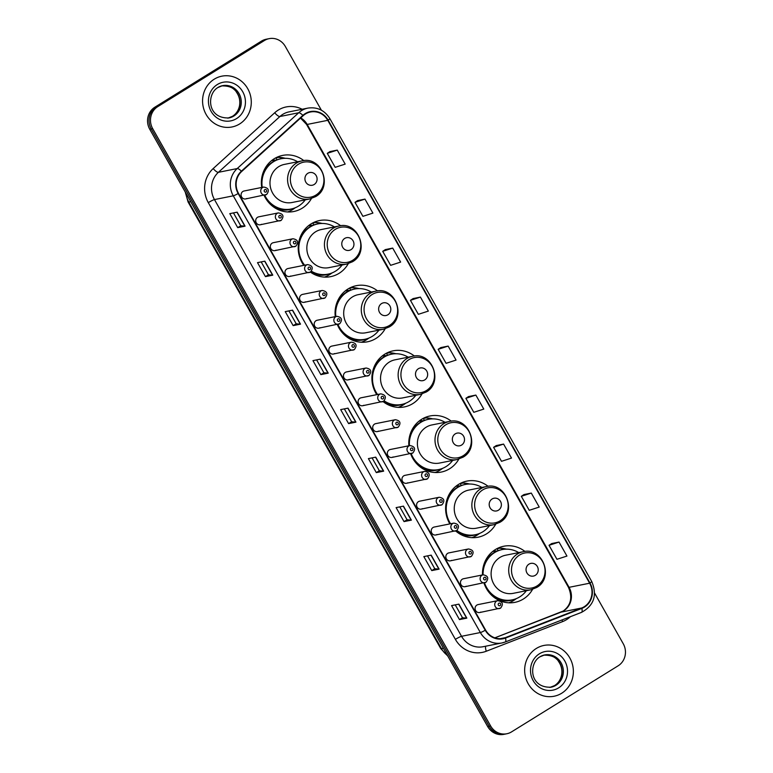 <?xml version="1.0" encoding="UTF-8"?>
<svg xmlns="http://www.w3.org/2000/svg" width="773" height="773" viewBox="0 0 773 773"><rect width="100%" height="100%" fill="white"/><g stroke="black" fill="none" stroke-linecap="round" stroke-linejoin="round"><path stroke-width="1.16" d="M524.964 551.449A28.601 26.823 78.7 0 0 503.754 546.24A28.601 26.823 78.7 0 0 495.377 549.555A28.601 26.823 78.7 0 0 482.507 574.938M483.937 582.9A28.601 26.823 78.7 0 0 514.982 602.341A28.601 26.823 78.7 0 0 523.36 599.017A28.601 26.823 78.7 0 0 532.549 589.374M488.111 486.314A28.601 26.823 78.7 0 0 466.902 481.106A28.601 26.823 78.7 0 0 458.524 484.42A28.601 26.823 78.7 0 0 449.847 523.91A25.635 24.04 78.7 0 0 449.857 523.91M455.712 530.983A28.601 26.823 78.7 0 0 478.129 537.196A28.601 26.823 78.7 0 0 486.507 533.882A28.601 26.823 78.7 0 0 495.696 524.229M451.258 421.169A28.601 26.823 78.7 0 0 430.049 415.961A28.601 26.823 78.7 0 0 421.671 419.275A28.601 26.823 78.7 0 0 408.869 445.779M410.598 453.693A28.601 26.823 78.7 0 0 441.277 472.061A28.601 26.823 78.7 0 0 449.654 468.738A28.601 26.823 78.7 0 0 458.843 459.085M414.396 356.034A28.601 26.823 78.7 0 0 393.196 350.826A28.601 26.823 78.7 0 0 384.819 354.14A28.601 26.823 78.7 0 0 376.77 394.655M383.05 401.574A28.601 26.823 78.7 0 0 404.424 406.917A28.601 26.823 78.7 0 0 412.801 403.603A28.601 26.823 78.7 0 0 421.99 393.95M377.543 290.89A28.601 26.823 78.7 0 0 356.343 285.681A28.601 26.823 78.7 0 0 347.966 288.996A28.601 26.823 78.7 0 0 335.269 316.621M337.299 324.476A28.601 26.823 78.7 0 0 367.571 341.782A28.601 26.823 78.7 0 0 375.949 338.458A28.601 26.823 78.7 0 0 385.138 328.805M340.69 225.755A28.601 26.823 78.7 0 0 319.491 220.547A28.601 26.823 78.7 0 0 311.113 223.861A28.601 26.823 78.7 0 0 303.75 265.381M310.388 272.086A28.601 26.823 78.7 0 0 330.718 276.637A28.601 26.823 78.7 0 0 339.096 273.323A28.601 26.823 78.7 0 0 348.275 263.67M303.837 160.61A28.601 26.823 78.7 0 0 282.628 155.402A28.601 26.823 78.7 0 0 274.251 158.716A28.601 26.823 78.7 0 0 261.718 187.453M264.037 195.25A28.601 26.823 78.7 0 0 293.856 211.493A28.601 26.823 78.7 0 0 302.233 208.179A28.601 26.823 78.7 0 0 311.422 198.526M281.13 220.373A4.049 3.797 -101.3 0 1 275.613 218.276A4.049 3.797 -101.3 0 1 278.357 212.904L258.704 216.836A4.049 3.797 78.7 0 0 255.969 222.209A4.049 3.797 78.7 0 0 261.487 224.305M295.75 246.22A4.049 3.797 -101.3 0 1 290.233 244.123A4.049 3.797 -101.3 0 1 292.977 238.751L273.333 242.683A4.049 3.797 78.7 0 0 270.589 248.056A4.049 3.797 78.7 0 0 276.106 250.152M310.379 272.077A4.049 3.797 -101.3 0 1 304.862 269.97A4.049 3.797 -101.3 0 1 307.606 264.608L287.962 268.54A4.049 3.797 78.7 0 0 285.218 273.903A4.049 3.797 78.7 0 0 290.735 276.009M325.008 297.924A4.049 3.797 -101.3 0 1 319.491 295.827A4.049 3.797 -101.3 0 1 322.225 290.455L302.581 294.387A4.049 3.797 78.7 0 0 299.847 299.76A4.049 3.797 78.7 0 0 305.364 301.856M339.627 323.771A4.049 3.797 -101.3 0 1 334.11 321.674A4.049 3.797 -101.3 0 1 336.854 316.312L317.21 320.235A4.049 3.797 78.7 0 0 314.466 325.607A4.049 3.797 78.7 0 0 319.983 327.704M354.256 349.628A4.049 3.797 -101.3 0 1 348.739 347.531A4.049 3.797 -101.3 0 1 351.483 342.159L331.839 346.091A4.049 3.797 78.7 0 0 329.095 351.454A4.049 3.797 78.7 0 0 334.612 353.561M368.885 375.475A4.049 3.797 -101.3 0 1 363.368 373.378A4.049 3.797 -101.3 0 1 366.102 368.006L346.459 371.939A4.049 3.797 78.7 0 0 343.724 377.311A4.049 3.797 78.7 0 0 349.232 379.408M383.505 401.332A4.049 3.797 -101.3 0 1 377.987 399.226A4.049 3.797 -101.3 0 1 380.731 393.863L361.088 397.795A4.049 3.797 78.7 0 0 358.343 403.158A4.049 3.797 78.7 0 0 363.861 405.255M398.134 427.179A4.049 3.797 -101.3 0 1 392.616 425.082A4.049 3.797 -101.3 0 1 395.361 419.71L375.717 423.643A4.049 3.797 78.7 0 0 372.973 429.005A4.049 3.797 78.7 0 0 378.49 431.112M412.753 453.026A4.049 3.797 -101.3 0 1 407.245 450.93A4.049 3.797 -101.3 0 1 409.98 445.557L390.336 449.49A4.049 3.797 78.7 0 0 387.592 454.862A4.049 3.797 78.7 0 0 393.109 456.959M427.382 478.883A4.049 3.797 -101.3 0 1 421.865 476.777A4.049 3.797 -101.3 0 1 424.609 471.414L404.965 475.347A4.049 3.797 78.7 0 0 402.221 480.709A4.049 3.797 78.7 0 0 407.738 482.816M442.011 504.73A4.049 3.797 -101.3 0 1 436.494 502.634A4.049 3.797 -101.3 0 1 439.238 497.261L419.594 501.194A4.049 3.797 78.7 0 0 416.85 506.566A4.049 3.797 78.7 0 0 422.367 508.663M456.63 530.578A4.049 3.797 -101.3 0 1 451.113 528.481A4.049 3.797 -101.3 0 1 453.857 523.108L434.213 527.041A4.049 3.797 78.7 0 0 431.469 532.413A4.049 3.797 78.7 0 0 436.987 534.51M471.259 556.434A4.049 3.797 -101.3 0 1 465.742 554.328A4.049 3.797 -101.3 0 1 468.486 548.965L448.842 552.898A4.049 3.797 78.7 0 0 446.098 558.261A4.049 3.797 78.7 0 0 451.616 560.367M485.888 582.282A4.049 3.797 -101.3 0 1 480.371 580.185A4.049 3.797 -101.3 0 1 483.115 574.812L463.462 578.745A4.049 3.797 78.7 0 0 460.727 584.117A4.049 3.797 78.7 0 0 466.245 586.214M500.508 608.129A4.049 3.797 -101.3 0 1 494.991 606.032A4.049 3.797 -101.3 0 1 497.735 600.66L478.091 604.592A4.049 3.797 78.7 0 0 475.347 609.965A4.049 3.797 78.7 0 0 480.864 612.061M266.501 194.525A4.049 3.797 -101.3 0 1 260.984 192.419A4.049 3.797 -101.3 0 1 263.728 187.056L244.084 190.989A4.049 3.797 78.7 0 0 241.34 196.352A4.049 3.797 78.7 0 0 246.858 198.458M493.271 551.023A26.176 24.552 -101.3 0 1 497.058 551.081M456.408 485.879A26.176 24.552 -101.3 0 1 460.206 485.937M419.555 420.744A26.176 24.552 -101.3 0 1 423.353 420.802M382.703 355.599A26.176 24.552 -101.3 0 1 386.5 355.657M345.85 290.464A26.176 24.552 -101.3 0 1 349.638 290.522M308.997 225.32A26.176 24.552 -101.3 0 1 312.785 225.378M272.144 160.185A26.176 24.552 -101.3 0 1 275.932 160.233M321.384 110.201L285.324 46.467A16.194 15.189 78.7 0 0 269.139 38.65L266.202 39.239A16.194 15.189 78.7 0 0 261.458 41.114L154.842 107.205A16.194 15.189 78.7 0 0 149.759 129.265L487.676 726.533A16.194 15.189 78.7 0 0 503.861 734.35L505.329 734.06A16.194 15.189 78.7 0 1 489.145 726.243A16.194 15.189 78.7 0 0 505.329 734.06L506.798 733.761A16.194 15.189 78.7 0 0 511.542 731.886L618.158 665.795A16.194 15.189 78.7 0 0 623.241 643.735L594.621 593.152M269.139 38.65A16.194 15.189 78.7 0 0 264.395 40.525L157.779 106.616L156.31 106.906A16.194 15.189 78.7 0 0 151.228 128.965L489.145 726.243L151.228 128.965A16.194 15.189 78.7 0 1 156.31 106.906L262.926 40.824L156.31 106.906L154.842 107.205M267.671 38.94A16.194 15.189 78.7 0 0 262.926 40.824A16.194 15.189 78.7 0 1 267.671 38.94M214.256 79.175A25.905 24.292 78.7 0 0 204.294 110.529A25.905 24.292 78.7 0 0 232.016 126.965A25.905 24.292 78.7 0 0 239.601 123.97A25.905 24.292 78.7 0 0 249.563 92.615A25.905 24.292 78.7 0 0 221.841 76.169A25.905 24.292 78.7 0 0 214.256 79.175A25.905 24.292 78.7 0 0 204.294 110.529A25.905 24.292 78.7 0 0 232.016 126.965A25.905 24.292 78.7 0 0 239.601 123.97A25.905 24.292 78.7 0 0 249.563 92.615A25.905 24.292 78.7 0 0 221.841 76.169A25.905 24.292 78.7 0 0 214.256 79.175M536.336 648.45A25.905 24.292 78.7 0 0 526.374 679.805A25.905 24.292 78.7 0 0 554.096 696.241A25.905 24.292 78.7 0 0 561.681 693.246A25.905 24.292 78.7 0 0 571.643 661.881A25.905 24.292 78.7 0 0 543.921 645.445A25.905 24.292 78.7 0 0 536.336 648.45A25.905 24.292 78.7 0 0 526.374 679.805A25.905 24.292 78.7 0 0 554.096 696.241A25.905 24.292 78.7 0 0 561.681 693.246A25.905 24.292 78.7 0 0 571.643 661.881A25.905 24.292 78.7 0 0 543.921 645.445A25.905 24.292 78.7 0 0 536.336 648.45M305.432 113.989A17.267 16.194 -101.3 0 1 310.495 111.988A17.267 16.194 -101.3 0 1 327.752 120.327L589.635 583.209A17.267 16.194 -101.3 0 1 581.683 608.003L505.368 637.638A17.267 16.194 -101.3 0 1 502.846 638.372A17.267 16.194 -101.3 0 1 485.579 630.043L238.499 193.318A17.267 16.194 -101.3 0 1 241.64 171.509L303.151 115.708A17.267 16.194 -101.3 0 1 305.432 113.989M305.219 113.621A17.702 16.6 78.7 0 0 302.881 115.38L241.369 171.181A17.702 16.6 78.7 0 0 238.152 193.53L485.241 630.256A17.702 16.6 78.7 0 0 505.513 638.044L581.827 608.409A17.702 16.6 78.7 0 0 589.983 582.997L328.1 120.115A17.702 16.6 78.7 0 0 305.219 113.621M559.024 542.066L549.033 545.303L556.956 559.294L566.947 556.067L559.024 542.066L551.69 543.564M531.302 493.077L521.321 496.305L529.234 510.306L539.225 507.069L531.302 493.077L523.968 494.565M503.581 444.079L493.599 447.306L501.513 461.307L511.504 458.08L503.581 444.079L496.256 445.577M475.859 395.08L465.877 398.317L473.801 412.309L483.782 409.081L475.859 395.08L468.535 396.578M337.26 150.107L327.279 153.334L335.192 167.335L345.183 164.108L337.26 150.107L329.936 151.605M364.982 199.105L355 202.333L362.914 216.334L372.905 213.106L364.982 199.105L357.657 200.594M392.703 248.094L382.712 251.331L390.636 265.332L400.627 262.095L392.703 248.094L385.369 249.592M420.425 297.093L410.434 300.32L418.357 314.321L428.339 311.094L420.425 297.093L413.091 298.591M448.147 346.091L438.156 349.319L446.079 363.32L456.06 360.083L448.147 346.091L440.813 347.579M157.779 106.616A16.194 15.189 78.7 0 0 152.696 128.676L490.613 725.944A16.194 15.189 78.7 0 0 506.798 733.761M411.381 520.132L404.037 521.601L396.114 507.61L403.458 506.141L411.381 520.132A4.319 0.493 -29.5 0 1 411.178 520.152L403.274 506.18M439.103 569.131L431.759 570.6L423.836 556.599L431.179 555.13L439.103 569.131A4.319 0.493 -29.5 0 1 438.9 569.15L430.986 555.169M466.824 618.129L459.481 619.598L451.558 605.597L458.901 604.128L466.824 618.129A4.319 0.493 -29.5 0 1 466.621 618.149L458.708 604.167M328.225 373.146L320.882 374.625L312.959 360.624L320.302 359.155L328.225 373.146A4.319 0.493 -29.5 0 1 328.023 373.166L320.109 359.194M300.504 324.158L293.16 325.626L285.237 311.625L292.581 310.157L300.504 324.158A4.319 0.493 -29.5 0 1 300.301 324.177L292.387 310.195M272.782 275.159L265.439 276.628L257.515 262.636L264.859 261.158L272.782 275.159A4.319 0.493 -29.5 0 1 272.579 275.178L264.675 261.197M245.06 226.17L237.717 227.639L229.794 213.638L237.147 212.169L245.06 226.17A4.319 0.493 -29.5 0 1 244.857 226.18L236.953 212.208M383.659 471.144L376.316 472.612L368.402 458.611L375.746 457.143L383.659 471.144A4.319 0.493 -29.5 0 1 383.456 471.163L375.552 457.181M355.938 422.145L348.594 423.614L340.68 409.613L348.024 408.144L355.938 422.145A4.319 0.493 -29.5 0 1 355.744 422.164L347.831 408.183M348.594 423.614L351.618 421.749L355.744 422.164M376.316 472.612L379.34 470.738L383.456 471.163M237.717 227.639L240.741 225.764L244.857 226.18M265.439 276.628L268.453 274.763L272.579 275.178M293.16 325.626L296.175 323.752M288.899 310.891L296.185 323.771L300.301 324.177M320.882 374.625L323.897 372.75M316.621 359.889L323.906 372.76L328.023 373.166M459.481 619.598L462.496 617.724L466.621 618.149M431.759 570.6L434.774 568.725L438.9 569.15M404.037 521.601L407.052 519.736M399.776 506.875L407.062 519.746L411.178 520.152M438.156 349.319L440.871 347.541M410.434 300.32L413.149 298.552M382.712 251.331L385.427 249.553M355 202.333L357.715 200.555M327.279 153.334L329.994 151.566M465.877 398.317L468.593 396.539M493.599 447.306L496.314 445.538M521.321 496.305L524.036 494.527M549.033 545.303L551.748 543.525M351.628 421.758L344.343 408.888M268.463 274.773L261.177 261.902M240.741 225.774L233.465 212.904M379.34 470.747L372.064 457.877M434.784 568.744L427.498 555.864M462.505 617.733L455.22 604.863M314.176 184.496A6.474 6.078 78.7 0 0 316.215 175.674A6.474 6.078 78.7 0 0 307.847 173.297A6.474 6.078 78.7 0 0 305.808 182.119A6.474 6.078 78.7 0 0 314.176 184.496M302.03 160.881L284.435 164.398A19.431 18.223 78.7 0 0 278.744 166.649A19.431 18.223 78.7 0 0 271.275 190.168A19.431 18.223 78.7 0 0 292.059 202.497L309.654 198.98L315.548 196.651C333.318 187.027 321.539 155.769 302.03 160.881A19.431 18.223 78.7 0 0 296.339 163.132A19.431 18.223 78.7 0 0 288.87 186.651A19.431 18.223 78.7 0 0 309.654 198.98M264.656 195.125A25.635 24.04 78.7 0 0 291.073 209.029A25.635 24.04 78.7 0 0 298.581 206.053A25.635 24.04 78.7 0 0 305.238 199.869M297.615 161.76A25.635 24.04 78.7 0 0 281.014 158.755A25.635 24.04 78.7 0 0 273.507 161.731A25.635 24.04 78.7 0 0 262.25 187.346M281.014 158.755L280.28 158.9A25.635 24.04 78.7 0 0 272.772 161.876A25.635 24.04 78.7 0 0 261.641 178.573M275.613 160.378A25.635 24.04 78.7 0 0 271.526 160.668M265.825 168.475A20.243 18.977 78.7 0 0 264.54 169.355M265.564 198.188A25.635 24.04 78.7 0 0 290.339 209.174L291.073 209.029M295.247 207.763L294.098 208.594A28.06 26.321 -101.3 0 1 292.609 209.589A28.06 26.321 -101.3 0 1 287.643 211.957M276.995 159.827L275.913 157.924L278.85 157.334L284.184 158.349M278.85 157.334A28.06 26.321 -101.3 0 1 283.971 157.992L285.353 158.32M351.039 249.631A6.474 6.078 78.7 0 0 353.068 240.809A6.474 6.078 78.7 0 0 344.7 238.432A6.474 6.078 78.7 0 0 342.661 247.254A6.474 6.078 78.7 0 0 351.039 249.631M338.883 226.016L321.288 229.542A19.431 18.223 78.7 0 0 315.597 231.794A19.431 18.223 78.7 0 0 308.127 255.312A19.431 18.223 78.7 0 0 328.911 267.642L346.517 264.115L352.411 261.786C370.18 252.162 358.401 220.914 338.883 226.016A19.431 18.223 78.7 0 0 333.192 228.267A19.431 18.223 78.7 0 0 325.723 251.785A19.431 18.223 78.7 0 0 346.517 264.115M311.422 271.217A25.635 24.04 78.7 0 0 327.926 274.164A25.635 24.04 78.7 0 0 335.434 271.197A25.635 24.04 78.7 0 0 342.091 265.004M334.467 226.904A25.635 24.04 78.7 0 0 317.867 223.899A25.635 24.04 78.7 0 0 310.36 226.866A25.635 24.04 78.7 0 0 304.61 265.207M317.867 223.899L317.133 224.044A25.635 24.04 78.7 0 0 309.625 227.011A25.635 24.04 78.7 0 0 298.494 243.717M312.466 225.513A25.635 24.04 78.7 0 0 308.379 225.813M302.678 233.61A20.243 18.977 78.7 0 0 301.393 234.49M302.417 263.332A25.635 24.04 78.7 0 0 303.876 265.352M311.065 271.584A25.635 24.04 78.7 0 0 327.192 274.318L327.926 274.164M332.1 272.908L330.95 273.739A28.06 26.321 -101.3 0 1 329.462 274.724A28.06 26.321 -101.3 0 1 324.496 277.092M313.848 224.962L312.765 223.059L315.703 222.469L321.037 223.494M315.703 222.469A28.06 26.321 -101.3 0 1 320.824 223.136L322.206 223.455M387.891 314.775A6.474 6.078 78.7 0 0 389.921 305.953A6.474 6.078 78.7 0 0 381.553 303.576A6.474 6.078 78.7 0 0 379.524 312.398A6.474 6.078 78.7 0 0 387.891 314.775M375.746 291.16L358.141 294.677A19.431 18.223 78.7 0 0 352.449 296.929A19.431 18.223 78.7 0 0 344.98 320.447A19.431 18.223 78.7 0 0 365.764 332.776L383.369 329.259L389.263 326.931C407.033 317.307 395.254 286.049 375.746 291.16A19.431 18.223 78.7 0 0 370.054 293.411A19.431 18.223 78.7 0 0 362.576 316.93A19.431 18.223 78.7 0 0 383.369 329.259M337.888 324.36A25.635 24.04 78.7 0 0 364.779 339.308A25.635 24.04 78.7 0 0 372.296 336.332A25.635 24.04 78.7 0 0 378.944 330.148M371.32 292.039A25.635 24.04 78.7 0 0 354.72 289.034A25.635 24.04 78.7 0 0 347.212 292.01A25.635 24.04 78.7 0 0 335.811 316.515M354.72 289.034L353.986 289.179A25.635 24.04 78.7 0 0 346.478 292.155A25.635 24.04 78.7 0 0 335.347 308.862M349.319 290.658A25.635 24.04 78.7 0 0 345.231 290.948M339.531 298.755A20.243 18.977 78.7 0 0 338.245 299.634M339.27 328.467A25.635 24.04 78.7 0 0 364.044 339.453L364.779 339.308M368.953 338.043L367.803 338.874A28.06 26.321 -101.3 0 1 366.315 339.869A28.06 26.321 -101.3 0 1 361.358 342.236M350.7 290.107L349.628 288.203L352.565 287.614L357.889 288.629M352.565 287.614A28.06 26.321 -101.3 0 1 357.677 288.271L359.059 288.6M424.744 379.91A6.474 6.078 78.7 0 0 426.773 371.088A6.474 6.078 78.7 0 0 418.406 368.711A6.474 6.078 78.7 0 0 416.376 377.533A6.474 6.078 78.7 0 0 424.744 379.91M412.598 356.295L394.993 359.822A19.431 18.223 78.7 0 0 389.302 362.073A19.431 18.223 78.7 0 0 381.833 385.592A19.431 18.223 78.7 0 0 402.627 397.921L420.222 394.394L426.116 392.066C443.886 382.442 432.107 351.193 412.598 356.295A19.431 18.223 78.7 0 0 406.907 358.546A19.431 18.223 78.7 0 0 399.428 382.065A19.431 18.223 78.7 0 0 420.222 394.394M384.152 400.878A25.635 24.04 78.7 0 0 401.641 404.443A25.635 24.04 78.7 0 0 409.149 401.477A25.635 24.04 78.7 0 0 415.797 395.283M408.173 357.184A25.635 24.04 78.7 0 0 391.573 354.179A25.635 24.04 78.7 0 0 384.065 357.145A25.635 24.04 78.7 0 0 377.562 394.491M391.573 354.179L390.838 354.324A25.635 24.04 78.7 0 0 383.331 357.29A25.635 24.04 78.7 0 0 372.2 373.997M386.171 355.802A25.635 24.04 78.7 0 0 382.084 356.092M376.383 363.89A20.243 18.977 78.7 0 0 375.098 364.769M376.122 393.612A25.635 24.04 78.7 0 0 376.828 394.636M383.717 401.216A25.635 24.04 78.7 0 0 400.907 404.598L401.641 404.443M405.806 403.187L404.656 404.018A28.06 26.321 -101.3 0 1 403.177 405.004A28.06 26.321 -101.3 0 1 398.211 407.371M387.553 355.242L386.481 353.338L389.418 352.749L394.752 353.773M389.418 352.749A28.06 26.321 -101.3 0 1 394.53 353.416L395.911 353.734M461.597 445.055A6.474 6.078 78.7 0 0 463.626 436.233A6.474 6.078 78.7 0 0 455.258 433.856A6.474 6.078 78.7 0 0 453.229 442.678A6.474 6.078 78.7 0 0 461.597 445.055M449.451 421.44L431.846 424.957A19.431 18.223 78.7 0 0 426.155 427.208A19.431 18.223 78.7 0 0 418.686 450.727A19.431 18.223 78.7 0 0 439.479 463.066L457.075 459.539L462.969 457.21C480.738 447.586 468.96 416.328 449.451 421.44A19.431 18.223 78.7 0 0 443.76 423.691A19.431 18.223 78.7 0 0 436.291 447.209A19.431 18.223 78.7 0 0 457.075 459.539M411.159 453.577A25.635 24.04 78.7 0 0 438.494 469.588A25.635 24.04 78.7 0 0 446.002 466.612A25.635 24.04 78.7 0 0 452.649 460.428M445.026 422.319A25.635 24.04 78.7 0 0 428.426 419.314A25.635 24.04 78.7 0 0 420.918 422.29A25.635 24.04 78.7 0 0 409.419 445.673M428.426 419.314L427.691 419.459A25.635 24.04 78.7 0 0 420.183 422.435A25.635 24.04 78.7 0 0 409.052 439.141M423.024 420.937A25.635 24.04 78.7 0 0 418.937 421.227M413.246 429.034A20.243 18.977 78.7 0 0 411.961 429.914M412.985 458.747A25.635 24.04 78.7 0 0 437.76 469.733L438.494 469.588M442.658 468.322L441.509 469.153A28.06 26.321 -101.3 0 1 440.03 470.148A28.06 26.321 -101.3 0 1 435.064 472.516M424.406 420.386L423.333 418.483L426.271 417.893L431.605 418.908M426.271 417.893A28.06 26.321 -101.3 0 1 431.382 418.551L432.764 418.879M498.45 510.19A6.474 6.078 78.7 0 0 500.489 501.368A6.474 6.078 78.7 0 0 492.111 498.991A6.474 6.078 78.7 0 0 490.082 507.822A6.474 6.078 78.7 0 0 498.45 510.19M486.304 486.575L468.709 490.101A19.431 18.223 78.7 0 0 463.017 492.353A19.431 18.223 78.7 0 0 455.539 515.871A19.431 18.223 78.7 0 0 476.332 528.201L493.928 524.683L499.822 522.345C517.591 512.721 505.813 481.473 486.304 486.575A19.431 18.223 78.7 0 0 480.613 488.826A19.431 18.223 78.7 0 0 473.144 512.344A19.431 18.223 78.7 0 0 493.928 524.683M456.862 530.462A25.635 24.04 78.7 0 0 475.347 534.723A25.635 24.04 78.7 0 0 482.854 531.756A25.635 24.04 78.7 0 0 489.512 525.563M481.879 487.463A25.635 24.04 78.7 0 0 465.288 484.458A25.635 24.04 78.7 0 0 457.771 487.425A25.635 24.04 78.7 0 0 450.591 523.765M465.288 484.458L464.554 484.603A25.635 24.04 78.7 0 0 457.036 487.57A25.635 24.04 78.7 0 0 445.915 504.276M459.877 486.082A25.635 24.04 78.7 0 0 455.79 486.372M450.099 494.179A20.243 18.977 78.7 0 0 448.813 495.049M456.341 530.761A25.635 24.04 78.7 0 0 474.612 534.877L475.347 534.723M479.521 533.467L478.371 534.298A28.06 26.321 -101.3 0 1 476.883 535.293A28.06 26.321 -101.3 0 1 471.916 537.66M461.259 485.521L460.186 483.618L463.124 483.038L468.457 484.053M463.124 483.038A28.06 26.321 -101.3 0 1 468.235 483.695L469.617 484.014M535.303 575.334A6.474 6.078 78.7 0 0 537.341 566.512A6.474 6.078 78.7 0 0 528.974 564.135A6.474 6.078 78.7 0 0 526.935 572.957A6.474 6.078 78.7 0 0 535.303 575.334M523.157 551.719L505.561 555.236A19.431 18.223 78.7 0 0 499.87 557.488A19.431 18.223 78.7 0 0 492.401 581.006A19.431 18.223 78.7 0 0 513.185 593.345L530.78 589.818L536.675 587.49C554.444 577.866 542.665 546.617 523.157 551.719A19.431 18.223 78.7 0 0 517.466 553.97A19.431 18.223 78.7 0 0 509.996 577.489A19.431 18.223 78.7 0 0 530.78 589.818M484.487 582.794A25.635 24.04 78.7 0 0 512.199 599.867A25.635 24.04 78.7 0 0 519.707 596.891A25.635 24.04 78.7 0 0 526.365 590.707M518.741 552.598A25.635 24.04 78.7 0 0 502.141 549.593A25.635 24.04 78.7 0 0 494.633 552.569A25.635 24.04 78.7 0 0 483.077 574.822M502.141 549.593L501.406 549.738A25.635 24.04 78.7 0 0 493.899 552.714A25.635 24.04 78.7 0 0 482.767 569.421M496.739 551.217A25.635 24.04 78.7 0 0 492.652 551.507M486.951 559.314A20.243 18.977 78.7 0 0 485.666 560.193M486.69 589.026A25.635 24.04 78.7 0 0 511.465 600.012L512.199 599.867M516.374 598.602L515.224 599.433A28.06 26.321 -101.3 0 1 513.736 600.428A28.06 26.321 -101.3 0 1 508.769 602.795M498.121 550.666L497.039 548.762L499.976 548.173L505.31 549.188M499.976 548.173A28.06 26.321 -101.3 0 1 505.098 548.83L506.479 549.159M149.759 129.265L152.696 128.676M261.458 41.114L264.395 40.525M487.676 726.533L490.613 725.944M185.984 193.298A21.586 20.243 78.7 0 0 188.815 202.062L190.728 201.685M447.828 656.103L440.736 648.557L188.09 202.004A10.793 1.237 -29.5 0 0 188.815 202.062L441.46 648.615L443.373 648.228M440.736 648.557A10.793 1.237 -29.5 0 0 441.46 648.615A21.586 20.243 78.7 0 0 447.441 655.427M581.683 608.003L561.121 612.119A17.267 16.194 78.7 0 0 563.652 610.854A17.267 16.194 78.7 0 0 569.073 587.325L307.19 124.443A17.267 16.194 78.7 0 0 300.736 117.911M494.865 637.851L561.121 612.119A9.711 3.324 -111.2 0 0 560.927 612.177A9.711 3.324 -111.2 0 0 560.744 612.264M327.752 120.327L307.19 124.443A9.711 1.111 -29.5 0 1 306.533 124.385L300.523 118.095M570.397 616.69A26.987 25.306 -101.3 0 1 566.57 619.617A26.987 25.306 -101.3 0 1 562.609 621.598L486.294 651.233A26.987 25.306 -101.3 0 1 455.384 639.358L208.295 202.632A26.987 25.306 -101.3 0 1 213.203 168.562L274.715 112.761A26.987 25.306 -101.3 0 1 302.137 109.254M208.295 202.632A5.401 0.618 -29.5 0 1 214.469 199.579L233.272 195.82A21.586 20.243 -101.3 0 1 237.195 168.562L298.707 112.761A21.586 20.243 -101.3 0 1 301.557 110.607A21.586 20.243 -101.3 0 1 307.886 108.104L289.083 111.872A21.586 20.243 78.7 0 0 282.754 114.375A21.586 20.243 78.7 0 0 279.903 116.52L218.392 172.321A21.586 20.243 78.7 0 0 214.469 199.579L461.549 636.305A21.586 20.243 78.7 0 0 483.125 646.721L501.928 642.962A21.586 20.243 -101.3 0 1 480.352 632.536L233.272 195.82A5.401 0.618 -29.5 0 0 238.152 193.53M302.881 115.38A5.401 1.633 47.8 0 0 298.707 112.761L279.903 116.52A5.401 1.633 -132.2 0 1 274.715 112.761M485.241 630.256A5.401 0.618 150.5 0 1 480.352 632.536L461.549 636.305A5.401 0.618 -29.5 0 0 455.384 639.358M505.078 642.044A21.586 20.243 -101.3 0 1 501.928 642.962L505.184 642.015A5.401 1.846 68.8 0 1 505.078 642.044M505.513 638.044A5.401 1.846 68.8 0 1 505.184 642.015L581.499 612.38A5.401 1.846 68.8 0 1 581.393 612.409L505.281 641.967M213.203 168.562A5.401 1.633 -132.2 0 0 218.392 172.321L237.195 168.562A5.401 1.633 47.8 0 1 241.369 171.181M581.827 608.409A5.401 1.846 68.8 0 1 581.499 612.38C594.041 605.491 597.442 595.181 591.703 581.441L329.82 118.559A5.401 0.618 150.5 0 1 328.1 120.115M589.983 582.997A5.401 0.618 -29.5 0 0 591.703 581.441M485.782 646.189A5.401 1.846 -111.2 0 0 486.294 651.233M562.097 619.907A5.401 1.846 -111.2 0 0 562.609 621.598M505.368 637.638L500.228 638.672M589.635 583.209L569.073 587.325A9.711 1.111 -29.5 0 1 568.426 587.277L306.533 124.385M228.412 118.027A16.446 15.431 78.7 0 0 232.586 116.269A16.446 15.431 78.7 0 0 239.031 96.693A16.446 15.431 78.7 0 0 221.967 85.803M222.595 85.658L217.899 87.523C206.691 93.9 206.884 118.858 229.059 117.921A16.446 15.431 78.7 0 0 233.871 116.008A16.446 15.431 78.7 0 0 240.2 96.103A16.446 15.431 78.7 0 0 222.595 85.658A16.446 15.431 78.7 0 0 217.996 87.436M236.557 118.588A19.692 18.465 78.7 0 0 242.741 91.765A19.692 18.465 78.7 0 0 217.3 84.547A19.692 18.465 78.7 0 0 211.116 111.37A19.692 18.465 78.7 0 0 236.557 118.588M315.877 195.096A17.847 16.735 78.7 0 0 321.481 170.785A17.847 16.735 78.7 0 0 298.417 164.234A17.847 16.735 78.7 0 0 292.812 188.554A17.847 16.735 78.7 0 0 315.877 195.096M275.632 208.314A25.876 24.272 78.7 0 0 292.609 208.662M352.73 260.24A17.847 16.735 78.7 0 0 358.334 235.92A17.847 16.735 78.7 0 0 335.269 229.378A17.847 16.735 78.7 0 0 329.665 253.689A17.847 16.735 78.7 0 0 352.73 260.24M312.485 273.458A25.876 24.272 78.7 0 0 329.462 273.806M389.582 325.375A17.847 16.735 78.7 0 0 395.187 301.064A17.847 16.735 78.7 0 0 372.122 294.513A17.847 16.735 78.7 0 0 366.518 318.834A17.847 16.735 78.7 0 0 389.582 325.375M349.338 338.593A25.876 24.272 78.7 0 0 366.325 338.941M426.435 390.52A17.847 16.735 78.7 0 0 432.039 366.199A17.847 16.735 78.7 0 0 408.975 359.658A17.847 16.735 78.7 0 0 403.371 383.968A17.847 16.735 78.7 0 0 426.435 390.52M386.191 403.738A25.876 24.272 78.7 0 0 403.177 404.086M463.288 455.664A17.847 16.735 78.7 0 0 468.892 431.344A17.847 16.735 78.7 0 0 445.828 424.792A17.847 16.735 78.7 0 0 440.224 449.113A17.847 16.735 78.7 0 0 463.288 455.664M423.053 468.873A25.876 24.272 78.7 0 0 440.03 469.221M500.15 520.799A17.847 16.735 78.7 0 0 505.745 496.479A17.847 16.735 78.7 0 0 482.681 489.937A17.847 16.735 78.7 0 0 477.086 514.248A17.847 16.735 78.7 0 0 500.15 520.799M459.906 534.017A25.876 24.272 78.7 0 0 476.883 534.365M537.003 585.944A17.847 16.735 78.7 0 0 542.607 561.623A17.847 16.735 78.7 0 0 519.543 555.072A17.847 16.735 78.7 0 0 513.939 579.392A17.847 16.735 78.7 0 0 537.003 585.944M496.759 599.152A25.876 24.272 78.7 0 0 513.736 599.5M550.492 687.303A16.446 15.431 78.7 0 0 554.666 685.545A16.446 15.431 78.7 0 0 561.111 665.959A16.446 15.431 78.7 0 0 544.047 655.079M544.675 654.934L539.979 656.789C528.771 663.176 528.964 688.134 551.139 687.197A16.446 15.431 78.7 0 0 555.951 685.284A16.446 15.431 78.7 0 0 562.28 665.379A16.446 15.431 78.7 0 0 544.675 654.934A16.446 15.431 78.7 0 0 540.076 656.712M558.637 687.864A19.692 18.465 78.7 0 0 564.821 661.041A19.692 18.465 78.7 0 0 539.38 653.823A19.692 18.465 78.7 0 0 533.196 680.646A19.692 18.465 78.7 0 0 558.637 687.864M266.096 192.004A1.353 1.266 78.7 0 0 266.521 190.168A1.353 1.266 78.7 0 0 264.781 189.675A1.353 1.266 78.7 0 0 264.356 191.511A1.353 1.266 78.7 0 0 266.096 192.004M280.725 217.86A1.353 1.266 78.7 0 0 281.15 216.015A1.353 1.266 78.7 0 0 279.401 215.522A1.353 1.266 78.7 0 0 278.985 217.358A1.353 1.266 78.7 0 0 280.725 217.86M295.354 243.708A1.353 1.266 78.7 0 0 295.779 241.872A1.353 1.266 78.7 0 0 294.03 241.369A1.353 1.266 78.7 0 0 293.605 243.215A1.353 1.266 78.7 0 0 295.354 243.708M309.973 269.555A1.353 1.266 78.7 0 0 310.398 267.719A1.353 1.266 78.7 0 0 308.659 267.226A1.353 1.266 78.7 0 0 308.234 269.062A1.353 1.266 78.7 0 0 309.973 269.555M324.602 295.412A1.353 1.266 78.7 0 0 325.027 293.566A1.353 1.266 78.7 0 0 323.278 293.073A1.353 1.266 78.7 0 0 322.863 294.909A1.353 1.266 78.7 0 0 324.602 295.412M339.231 321.259A1.353 1.266 78.7 0 0 339.647 319.423A1.353 1.266 78.7 0 0 337.907 318.93A1.353 1.266 78.7 0 0 337.482 320.766A1.353 1.266 78.7 0 0 339.231 321.259M353.85 347.106A1.353 1.266 78.7 0 0 354.276 345.27A1.353 1.266 78.7 0 0 352.536 344.777A1.353 1.266 78.7 0 0 352.111 346.613A1.353 1.266 78.7 0 0 353.85 347.106M368.479 372.963A1.353 1.266 78.7 0 0 368.905 371.117A1.353 1.266 78.7 0 0 367.156 370.625A1.353 1.266 78.7 0 0 366.731 372.46A1.353 1.266 78.7 0 0 368.479 372.963M383.108 398.81A1.353 1.266 78.7 0 0 383.524 396.974A1.353 1.266 78.7 0 0 381.785 396.481A1.353 1.266 78.7 0 0 381.36 398.317A1.353 1.266 78.7 0 0 383.108 398.81M397.728 424.657A1.353 1.266 78.7 0 0 398.153 422.821A1.353 1.266 78.7 0 0 396.414 422.329A1.353 1.266 78.7 0 0 395.989 424.164A1.353 1.266 78.7 0 0 397.728 424.657M412.357 450.514A1.353 1.266 78.7 0 0 412.782 448.678A1.353 1.266 78.7 0 0 411.033 448.176A1.353 1.266 78.7 0 0 410.608 450.021A1.353 1.266 78.7 0 0 412.357 450.514M426.976 476.361A1.353 1.266 78.7 0 0 427.401 474.525A1.353 1.266 78.7 0 0 425.662 474.033A1.353 1.266 78.7 0 0 425.237 475.868A1.353 1.266 78.7 0 0 426.976 476.361M441.605 502.218A1.353 1.266 78.7 0 0 442.03 500.373A1.353 1.266 78.7 0 0 440.291 499.88A1.353 1.266 78.7 0 0 439.866 501.716A1.353 1.266 78.7 0 0 441.605 502.218M456.234 528.065A1.353 1.266 78.7 0 0 456.659 526.229A1.353 1.266 78.7 0 0 454.911 525.727A1.353 1.266 78.7 0 0 454.485 527.572A1.353 1.266 78.7 0 0 456.234 528.065M470.854 553.912A1.353 1.266 78.7 0 0 471.279 552.077A1.353 1.266 78.7 0 0 469.54 551.584A1.353 1.266 78.7 0 0 469.114 553.42A1.353 1.266 78.7 0 0 470.854 553.912M485.483 579.769A1.353 1.266 78.7 0 0 485.908 577.924A1.353 1.266 78.7 0 0 484.159 577.431A1.353 1.266 78.7 0 0 483.743 579.267A1.353 1.266 78.7 0 0 485.483 579.769M500.112 605.617A1.353 1.266 78.7 0 0 500.537 603.781A1.353 1.266 78.7 0 0 498.788 603.278A1.353 1.266 78.7 0 0 498.363 605.124A1.353 1.266 78.7 0 0 500.112 605.617M188.09 202.004L185.22 191.946M568.426 587.277C572.696 597.316 570.986 605.22 563.285 610.999L494.846 637.841M329.82 118.559C324.563 110.249 317.249 106.771 307.886 108.104M221.31 85.919C229.001 85.668 234.113 87.842 236.635 92.422C239.369 96.451 240.335 100.886 239.524 105.708C238.548 110.404 236.19 113.94 232.47 116.317L227.774 118.172M543.39 655.195C551.081 654.944 556.193 657.108 558.715 661.688C561.449 665.727 562.415 670.162 561.604 674.984C560.628 679.68 558.27 683.216 554.55 685.593L549.854 687.448M263.728 187.056C268.656 187.974 269.613 190.448 266.608 194.487L245.669 198.922M278.357 212.904C283.285 213.821 284.242 216.305 281.227 220.334L260.298 224.769M292.977 238.751C297.914 239.678 298.871 242.152 295.856 246.181L274.927 250.626M307.606 264.608C312.534 265.526 313.49 267.999 310.475 272.038L289.546 276.473M322.225 290.455C327.163 291.373 328.119 293.856 325.104 297.885L304.175 302.33M336.854 316.312C341.782 317.23 342.748 319.703 339.734 323.732L318.795 328.177M351.483 342.159C356.411 343.077 357.368 345.55 354.353 349.589L333.424 354.024M366.102 368.006C371.04 368.934 371.997 371.407 368.982 375.436L348.053 379.881M380.731 393.863C385.659 394.781 386.626 397.254 383.611 401.284L362.672 405.728M395.361 419.71C400.288 420.628 401.245 423.111 398.23 427.14L377.301 431.576M409.98 445.557C414.917 446.485 415.874 448.958 412.859 452.988L391.93 457.432M424.609 471.414C429.537 472.332 430.503 474.806 427.488 478.845L406.55 483.28M439.238 497.261C444.166 498.179 445.122 500.662 442.108 504.692L421.179 509.127M453.857 523.108C458.795 524.036 459.751 526.51 456.737 530.539L435.808 534.984M468.486 548.965C473.414 549.883 474.38 552.357 471.366 556.396L450.427 560.831M483.115 574.812C488.043 575.73 489 578.214 485.985 582.243L465.056 586.688M497.735 600.66C502.672 601.587 503.629 604.061 500.614 608.09L479.685 612.535"/></g></svg>
